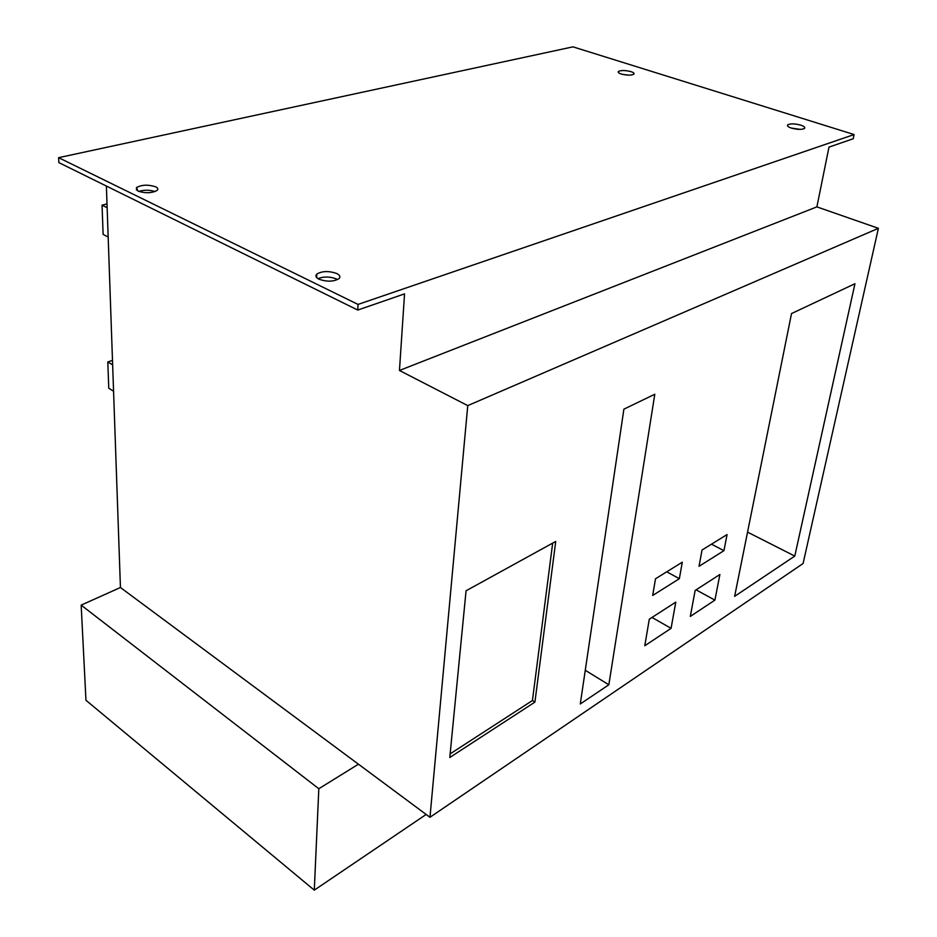 <?xml version="1.0" encoding="UTF-8"?>
<svg xmlns="http://www.w3.org/2000/svg" width="937" height="937" viewBox="0 0 937 937"><rect width="100%" height="100%" fill="white"/><g stroke="black" fill="none" stroke-linecap="round" stroke-linejoin="round"><path stroke-width="1.41" d="M318.814 788.731L314.293 890.15L85.958 700.267L81.168 605.126L318.814 788.731L358.449 764.194L120.44 587.511L106.385 186.053M357.758 310.053L358.039 304.42L58.609 157.662L58.855 162.605L357.758 310.053L404.55 293.878L399.455 370.466L467.75 405.616L429.966 817.287L803.079 563.524L878.391 228.323L816.888 206.878L399.455 370.466M81.168 605.126L120.44 587.511M58.609 157.662L572.964 46.85L854.099 134.553L853.22 138.746L828.987 147.121L816.888 206.878M112.639 364.868L107.802 361.94L108.762 388.234L113.564 391.209M107.146 207.721L102.051 205.144L107.005 203.926M102.051 205.144L103.117 234.402L108.165 237.049M107.802 361.94L112.487 360.405M314.293 890.15L426.159 814.452M358.449 764.194L429.966 817.287M467.75 405.616L878.391 228.323M794.787 556.074L854.954 283.724L791.519 313.567L734.631 596.354L794.787 556.074L747.55 532.134M714.919 600.125L719.885 574.498L695.137 590.474L690.323 616.417L714.919 600.125L696.086 589.853M671.079 628.34L675.776 602.128L649.294 619.193L644.785 645.745L671.079 628.34L651.988 617.448M723.938 550.663L727.065 534.558L702.047 550.007L699.025 566.323L723.938 550.663L711.488 544.174M679.36 578.691L682.3 562.2L655.513 578.761L652.679 595.463L679.36 578.691L666.746 571.816M608.839 684.771L654.787 394.254L623.89 409.164L580.284 703.98L608.839 684.771L585.274 670.295M534.91 702.106L555.735 541.434L466.064 590.778L449.783 757.494L534.91 702.106L532.439 700.513L552.666 543.12M358.039 304.42L854.099 134.553M155.085 191.581C149.604 189.836 144.157 189.789 138.723 191.417M336.524 278.968C330 276.509 323.827 276.392 317.971 278.629M155.659 186.803C148.116 184.437 141.71 184.694 136.462 187.587L137.973 191.089C145.551 193.49 151.958 193.233 157.217 190.34C158.365 189.087 157.849 187.915 155.659 186.803M631.023 71.645C625.33 70.228 621.137 70.17 618.432 71.47C617.717 72.301 618.654 73.145 621.231 74.023C626.935 75.44 631.151 75.51 633.857 74.199C634.572 73.367 633.623 72.512 631.023 71.645M336.758 273.51C328.828 270.77 322.176 270.957 316.8 274.084C315.137 275.853 315.874 277.551 318.978 279.191C326.931 281.955 333.607 281.779 339.007 278.652C340.67 276.86 339.92 275.15 336.758 273.51M800.76 125.136C794.787 123.579 790.453 123.485 787.759 124.832C786.869 125.863 788.099 126.963 791.46 128.111C797.446 129.681 801.803 129.786 804.508 128.439C805.387 127.385 804.145 126.284 800.76 125.136M800.233 129.388L791.226 128.041M628.996 75.159L622.765 74.433M450.135 753.875L532.439 700.513M136.533 190.129L136.462 187.587M787.56 125.898L787.759 124.832M618.315 72.418L618.432 71.47M316.671 277.563L316.8 274.084"/></g></svg>
